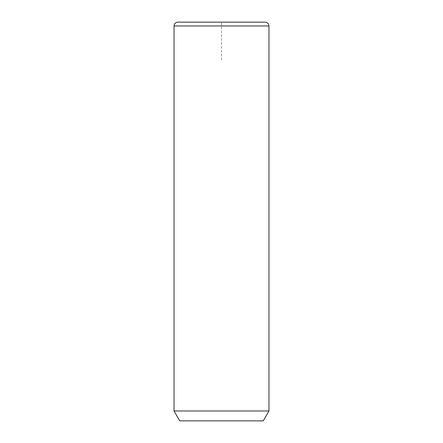 <?xml version="1.0" encoding="UTF-8"?>
<svg xmlns="http://www.w3.org/2000/svg" width="443" height="443" viewBox="0 0 443 443"><rect width="100%" height="100%" fill="white"/><g stroke="black" fill="none" stroke-linecap="round" stroke-linejoin="round"><path stroke-width="0.33" stroke-dasharray="2.21 1.66" d="M268.962 410.982L174.038 410.982M263.269 420.85L179.731 420.85M221.5 60.121L221.5 22.15L259.471 22.15M268.962 25.949L174.038 25.949"/><path stroke-width="0.66" d="M268.962 410.982L263.269 420.85L179.731 420.85L174.038 410.982L268.962 410.982L268.962 25.949C268.74 23.64 267.472 22.377 265.169 22.15L177.831 22.15L265.169 22.15M174.038 410.982L174.038 25.949L268.962 25.949M174.038 25.949C174.26 23.64 175.528 22.377 177.831 22.15"/></g></svg>
